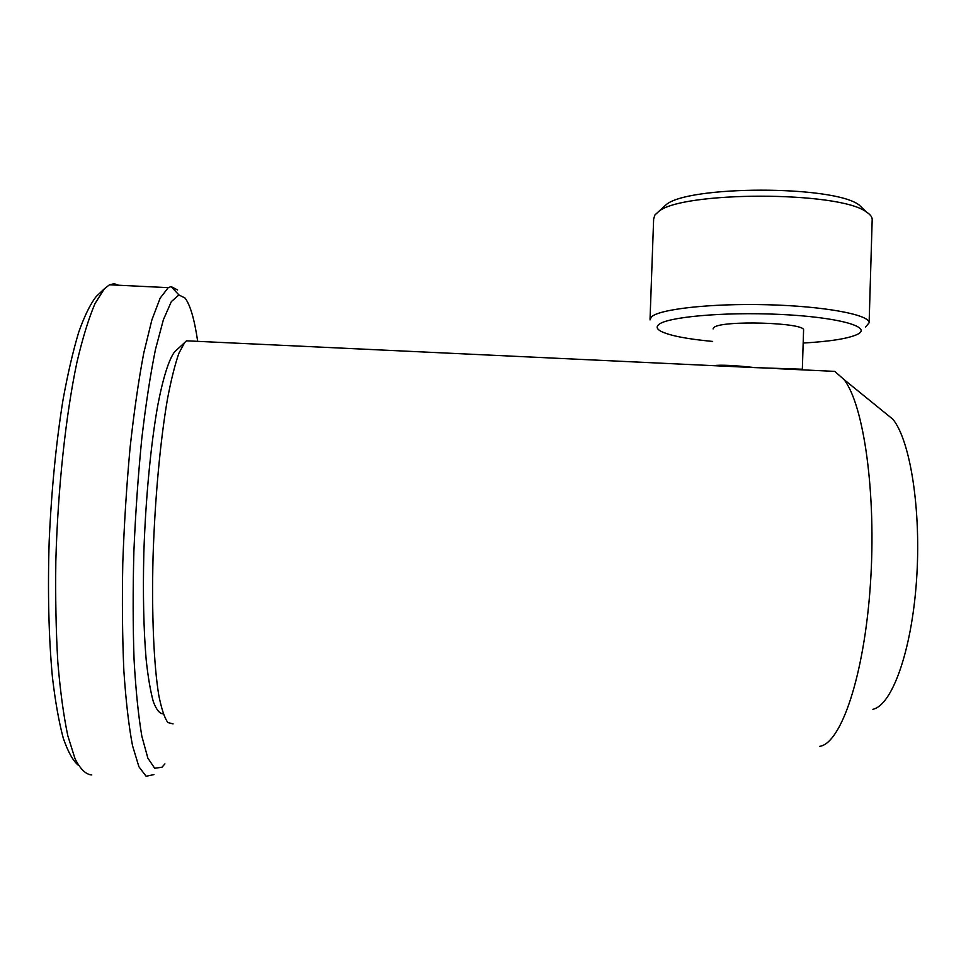 <?xml version="1.0" encoding="UTF-8"?>
<svg xmlns="http://www.w3.org/2000/svg" width="966" height="966" viewBox="0 0 966 966"><rect width="100%" height="100%" fill="white"/><g stroke="black" fill="none" stroke-linecap="round" stroke-linejoin="round"><path stroke-width="1.45" d="M713.572 365.667C720.346 364.677 734.16 365.329 755.038 367.623L802.348 369.229L802.323 369.845M176.5 350.139L174.484 351.998C168.905 359.521 163.109 377.597 157.796 405.201C150.853 444.058 145.624 498.565 143.837 552.89C142.847 594.078 143.632 629.663 146.168 659.657C148.1 677.528 150.515 691.608 153.389 701.896C156.456 709.865 159.752 713.85 163.254 713.862M192.053 341.083L186.498 340.817L184.615 342.604L178.879 353.327C174.979 364.472 171.175 379.662 167.492 398.873C160.344 440.291 154.91 498.673 153.063 556.585C151.577 614.159 153.823 665.019 158.774 695.23C161.443 708.633 164.449 717.738 167.806 722.532L173.071 723.896M883.322 411.48L892.922 419.28C910.455 440.762 921.54 510.942 916.456 581.363C911.481 651.833 891.811 705.494 872.878 709.285M824.517 370.896L834.769 371.379L843.97 379.517C863.858 404.573 876.681 494.218 870.342 585.251C864.135 676.357 840.879 743.663 819.651 746.344M78.246 765.193C72.885 760.665 67.886 751.62 63.249 738.096C58.926 721.976 55.328 701.727 52.442 677.371C48.711 637.379 47.624 591.941 49.181 541.057C51.488 489.967 56.088 442.935 62.995 399.972C67.825 373.492 73.09 350.839 78.777 332.026C84.573 315.725 90.406 303.867 96.262 296.453L98.508 294.328M91.794 774.937C85.938 774.599 80.347 769.19 75.022 758.708L67.813 735.742C63.575 715.613 60.242 690.992 57.803 661.879C55.992 630.629 55.328 597.024 55.835 561.065C57.839 488.265 65.809 414.812 76.942 362.25C82.714 337.786 88.739 318.225 95.018 303.578L104.352 288.81L109.496 284.789L114.169 283.738L118.649 285.236M153.968 774.587L146.108 776.266L138.911 766.726L132.523 745.655C128.78 725.949 125.882 700.881 123.841 670.428C122.392 637.367 122.042 601.48 122.791 562.767C124.216 523.439 126.643 485.053 130.096 447.596C134.032 411.818 138.597 380.278 143.765 353.001L151.867 319.951L160.175 298.108L168.241 287.651L171.115 286.588L177.611 289.981M164.908 763.901L161.986 767.209L154.705 768.272L147.858 758.129L141.857 736.273C138.404 715.999 135.808 690.388 134.057 659.464C132.922 626.028 132.861 590.021 133.888 551.453C135.554 512.499 138.186 474.886 141.785 438.612C145.818 404.247 150.394 374.482 155.502 349.306L163.399 319.71L171.344 301.597L178.927 294.956L185.001 298.011C190.23 304.821 194.456 319.263 197.68 341.348M872.177 219.85L872.189 219.439C872.165 216.927 870.233 214.44 866.405 212.001C839.309 190.809 680.644 191.147 658.438 211.735L654.912 214.971L653.644 218.992L650.046 319.046M865.645 326.955L869.122 322.789C869.69 314.65 824.07 306.137 767.04 304.737C710.058 303.264 658.51 309.229 651.253 317.077L650.009 319.939M864.027 209.707L859.172 205.009C833.646 185.037 687.116 185.436 665.912 204.913L662.64 207.895M803.567 330.348L803.579 330.167C805.849 322.475 720.914 320.036 713.874 327.546L713.065 328.911M803.169 343.039C829.806 341.517 847.81 338.668 857.168 334.49L858.037 334.031C872.201 326.617 836.822 316.993 779.864 314.397C723.051 311.716 665.791 317.09 658.401 324.866C656.18 326.991 656.977 329.104 660.792 331.217C669.498 335.613 686.778 339.006 712.642 341.433M174.484 351.998L184.615 342.604M892.922 419.28L843.97 379.517M96.262 296.453L104.352 288.81M168.241 287.651L109.496 284.789M178.927 294.956L171.115 286.588M186.498 340.817L755.038 367.623M777.751 368.686L834.769 371.379M872.189 219.439L869.122 322.789M665.912 204.913L658.438 211.735M859.172 205.009L866.405 212.001M803.579 330.167L802.348 369.229"/></g></svg>
